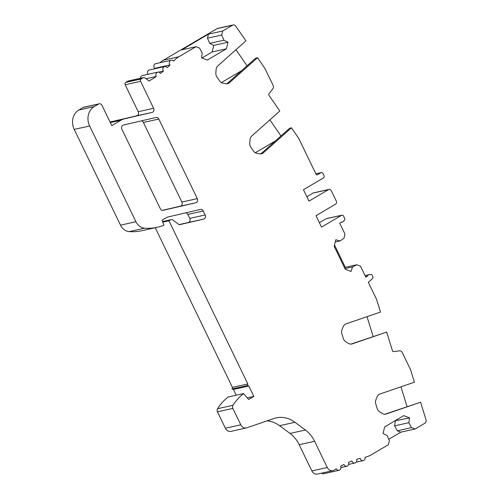 <?xml version="1.0" encoding="UTF-8"?>
<svg xmlns="http://www.w3.org/2000/svg" width="499" height="499" viewBox="0 0 499 499"><rect width="100%" height="100%" fill="white"/><g stroke="black" fill="none" stroke-linecap="round" stroke-linejoin="round"><path stroke-width="0.75" d="M232.977 405.3A2.913 2.489 77.5 0 0 232.858 408.394L240.792 424.805A5.826 4.978 77.5 0 0 246.394 427.942A5.826 4.978 77.5 0 0 246.855 427.811L273.851 418.536A29.142 24.875 -102.5 0 1 276.153 417.888A29.142 24.875 -102.5 0 1 294.978 422.279L305.413 430.013A29.142 24.875 -102.5 0 1 314.601 441.291L327.275 467.501A5.826 4.978 77.5 0 0 332.877 470.638A5.826 4.978 77.5 0 0 334.33 470.014A116.56 99.488 -102.5 0 1 336.257 468.773A2.913 2.489 77.5 0 0 339.039 470.308A2.913 2.489 77.5 0 0 340.599 466.216A116.56 99.488 -102.5 0 1 343.917 464.482A2.913 2.489 77.5 0 0 346.805 466.247A2.913 2.489 77.5 0 0 348.458 462.386A116.56 99.488 -102.5 0 1 351.914 461.001A2.913 2.489 77.5 0 0 354.889 463.01A2.913 2.489 77.5 0 0 356.629 459.386A116.56 99.488 -102.5 0 1 360.191 458.369A2.913 2.489 77.5 0 0 363.241 460.614A2.913 2.489 77.5 0 0 365.037 457.24A29.142 24.875 77.5 0 0 365.068 457.234A29.142 24.875 77.5 0 0 371.331 454.764L388.39 444.715L389.345 440.679L387.124 435.49L383.089 433.488L384.642 426.901L403.753 415.648L409.585 417.894L408.843 422.709L411.507 427.637L415.081 429.009L424.93 423.208A2.913 2.489 77.5 0 0 426.034 419.802L420.595 402.219L386.189 414.014A5.826 4.978 -102.5 0 1 385.727 414.139A5.826 4.978 -102.5 0 1 382.346 413.528L379.776 411.949A5.826 4.978 -102.5 0 1 377.182 408.488L375.803 404.04A5.826 4.978 -102.5 0 1 375.972 399.637L377.169 396.761A5.826 4.978 -102.5 0 1 379.203 394.36A5.826 4.978 -102.5 0 1 379.995 393.992L414.407 382.197L410.521 369.622L402.213 352.444A2.913 2.489 77.5 0 0 399.605 350.841L393.586 351.602A1.166 0.998 -102.5 0 1 392.47 350.772L386.688 332.072L352.275 343.867A5.826 4.978 -102.5 0 1 351.814 343.998A5.826 4.978 -102.5 0 1 348.439 343.381L345.863 341.803A5.826 4.978 -102.5 0 1 343.268 338.341L341.896 333.893A5.826 4.978 -102.5 0 1 342.058 329.49L343.256 326.62A5.826 4.978 -102.5 0 1 345.296 324.213A5.826 4.978 -102.5 0 1 346.088 323.845L380.5 312.05L376.608 299.475L368.318 282.328L372.422 278.673A1.746 1.491 77.5 0 0 372.759 276.508L372.21 275.367A1.746 1.491 77.5 0 0 370.152 274.575A2.913 2.489 77.5 0 0 369.223 274.575A2.913 2.489 77.5 0 0 368.599 274.824A2.913 2.489 77.5 0 0 367.545 276.109L365.804 277.132L360.534 266.223L356.76 264.769L352.531 266.928L351.065 271.456L345.239 269.217L334.187 246.35L335.746 239.763L339.975 240.942L343.948 238.273L344.959 234.006L339.682 223.097L341.422 222.074A2.913 2.489 77.5 0 0 342.351 222.074A2.913 2.489 77.5 0 0 342.975 221.824A2.913 2.489 77.5 0 0 344.029 220.539A1.746 1.491 77.5 0 0 344.578 218.213L343.574 216.136A1.746 1.491 77.5 0 0 341.516 215.343L321.537 227.101L316.01 215.674L335.559 204.166A2.333 1.99 77.5 0 0 336.289 201.066L331.267 190.674A2.333 1.99 77.5 0 0 329.022 189.42A2.333 1.99 77.5 0 0 328.523 189.62L308.975 201.122L303.448 189.695L323.433 177.931A1.746 1.491 77.5 0 0 323.982 175.604L322.978 173.527A1.746 1.491 77.5 0 0 320.919 172.735L317.445 174.781A1.166 0.998 -102.5 0 1 316.073 174.251L298.739 138.398L291.441 127.831L263.397 152.8A5.826 4.978 -102.5 0 1 262.68 153.324A5.826 4.978 -102.5 0 1 261.432 153.817A5.826 4.978 -102.5 0 1 259.736 153.848L256.91 153.349A5.826 4.978 -102.5 0 1 253.498 151.047L250.916 147.305A5.826 4.978 -102.5 0 1 249.762 143.001L250.005 139.764A5.826 4.978 -102.5 0 1 251.777 135.977L279.82 111.009L268.961 95.29A1.166 0.998 -102.5 0 1 268.961 93.806L272.891 88.716A2.913 2.489 77.5 0 0 273.134 85.435L264.832 68.257L257.534 57.684L229.49 82.653A5.826 4.978 -102.5 0 1 227.519 83.67A5.826 4.978 -102.5 0 1 225.829 83.701L222.997 83.202A5.826 4.978 -102.5 0 1 219.591 80.9L217.009 77.158A5.826 4.978 -102.5 0 1 215.849 72.854L216.098 69.617A5.826 4.978 -102.5 0 1 217.87 65.831L245.913 40.862L235.703 26.085A2.913 2.489 77.5 0 0 233.152 24.95A2.913 2.489 77.5 0 0 232.528 25.2L222.673 31L221.718 35.036L223.939 40.226L227.974 42.228L226.421 48.815L207.31 60.067L201.484 57.822L202.226 53.006L199.556 48.079L195.982 46.706L178.923 56.749A29.142 24.875 77.5 0 0 173.552 61.134A2.913 2.489 77.5 0 0 171.169 60.223A2.913 2.489 77.5 0 0 170.009 64.945A116.56 99.488 -102.5 0 1 167.252 67.646A2.913 2.489 77.5 0 0 164.72 66.542A2.913 2.489 77.5 0 0 163.41 71.064A116.56 99.488 -102.5 0 1 160.447 73.459A2.913 2.489 77.5 0 0 157.778 72.143A2.913 2.489 77.5 0 0 156.337 76.459A116.56 99.488 -102.5 0 1 151.029 79.84A116.56 99.488 -102.5 0 1 149.045 80.975L144.804 77.838A1.746 1.491 77.5 0 0 143.294 77.719L141.136 78.992A1.746 1.491 77.5 0 0 140.581 81.318L153.623 108.289A2.913 2.489 -102.5 0 1 152.101 112.406L124.563 118.799A17.484 14.926 77.5 0 0 120.933 120.253L111.788 125.636L101.996 105.37A2.913 2.489 77.5 0 0 99.189 103.804A2.913 2.489 77.5 0 0 98.565 104.048L94.224 106.605A14.571 12.438 77.5 0 0 89.645 125.985L135.934 221.743A11.658 9.949 77.5 0 0 144.623 228.18A58.283 49.744 77.5 0 0 157.185 227.301A58.283 49.744 77.5 0 0 163.94 225.205L161.982 220.234L167.196 217.165L200.455 209.443A2.913 2.489 -102.5 0 1 200.473 209.443A2.913 2.489 -102.5 0 1 203.28 211.008L205.195 214.969A2.913 2.489 -102.5 0 1 203.673 219.086L179.241 224.762L172.966 220.109A2.913 2.489 77.5 0 0 171.082 219.672A2.913 2.489 77.5 0 0 170.452 219.922L168.955 220.801L247.828 383.956L247.46 385.509L248.833 386.033L253.854 396.424L248.645 399.493L243.518 393.599A55.364 47.255 77.5 0 0 232.977 405.3L217.558 408.712A55.364 47.255 -102.5 0 1 228.099 397.011L243.518 393.599M160.341 208.763L121.868 129.172A2.913 2.489 -102.5 0 1 123.39 125.049L156 117.483A2.913 2.489 -102.5 0 1 156.019 117.477A2.913 2.489 -102.5 0 1 158.819 119.043L197.298 198.633A2.913 2.489 -102.5 0 1 195.776 202.756L163.167 210.322A2.913 2.489 -102.5 0 1 163.148 210.328A2.913 2.489 -102.5 0 1 160.341 208.763M246.394 427.942L230.981 431.354A5.826 4.978 -102.5 0 1 225.373 428.217L217.445 411.806A2.913 2.489 -102.5 0 1 217.558 408.712M253.854 396.424L247.248 397.89M248.833 386.033L233.413 389.445L236.208 395.22M233.413 389.445L232.041 388.921L247.46 385.509M232.041 388.921L232.409 387.367L247.828 383.956M232.409 387.367L155.239 227.737M162.749 222.174L168.955 220.801M332.877 470.638L317.458 474.05A5.826 4.978 -102.5 0 1 311.856 470.919L299.182 444.703A29.142 24.875 77.5 0 0 289.994 433.425L279.559 425.691A29.142 24.875 77.5 0 0 267.108 420.869M339.039 470.308L323.626 473.719A2.913 2.489 -102.5 0 1 321.568 473.139M319.404 222.697L326.103 218.755A1.746 1.491 -102.5 0 1 326.477 218.606L341.89 215.194M306.848 196.718L313.104 193.032A2.333 1.99 -102.5 0 1 313.609 192.832L329.022 189.42M160.023 62.687A29.142 24.875 -102.5 0 1 163.504 60.161L217.109 28.611A2.913 2.489 -102.5 0 1 217.739 28.362L233.152 24.95M154.054 68.899A116.56 99.488 77.5 0 0 154.59 68.357A2.913 2.489 -102.5 0 1 155.757 63.635L171.169 60.223M147.904 74.332A2.913 2.489 -102.5 0 1 149.307 69.954L164.72 66.542M140.487 78.274A2.913 2.489 -102.5 0 1 142.365 75.555L157.778 72.143M124.563 118.799L110.042 122.012L136.682 115.818A2.913 2.489 77.5 0 0 138.204 111.701L125.168 84.73A1.746 1.491 -102.5 0 1 125.717 82.404L127.881 81.131A1.746 1.491 -102.5 0 1 128.255 80.981L143.675 77.57M157.185 227.301L141.772 230.719A58.283 49.744 -102.5 0 1 129.21 231.598A11.658 9.949 -102.5 0 1 120.515 225.155L74.226 129.403A14.571 12.438 -102.5 0 1 78.805 110.017L83.152 107.46A2.913 2.489 -102.5 0 1 83.776 107.216L99.189 103.804M179.066 224.637L188.254 222.504A2.913 2.489 77.5 0 0 189.776 218.381L187.861 214.42A2.913 2.489 77.5 0 0 185.871 212.83M141.41 120.87A2.913 2.489 77.5 0 1 143.406 122.455L181.879 202.045A2.913 2.489 77.5 0 1 180.357 206.168L195.776 202.756M162.337 210.347L180.357 206.168M388.746 439.282L400.847 432.159L415.081 429.009M409.585 417.894L394.89 420.869M411.507 427.637L397.279 430.787L394.609 425.859L408.843 422.709M394.609 425.859L395.351 421.044M400.847 432.159L397.279 430.787M384.885 414.239L420.595 402.219M400.947 386.812L407.078 406.635M350.978 344.098L386.688 332.072M367.033 316.665L373.165 336.488M365.53 276.558L367.545 276.109M345.302 267.302L334.511 244.984M356.76 264.769L344.41 267.501M352.531 266.928L344.946 268.605M335.216 241.996L339.975 240.942M260.522 153.917A5.826 4.978 77.5 0 0 261.619 153.193L289.663 128.224L291.441 127.831M269.872 119.866L280.987 135.953M255.301 152.744L275.429 140.893M226.608 83.77A5.826 4.978 77.5 0 0 227.712 83.046L255.75 58.077L257.534 57.684M235.965 49.719L247.074 65.806M221.388 82.597L241.522 70.752M201.939 57.996L212.187 51.965L213.747 45.378L209.711 43.376L207.49 38.186L208.445 34.15L222.673 31M208.445 34.15L181.755 49.856L195.982 46.706M207.49 38.186L221.718 35.036M209.711 43.376L223.939 40.226M213.747 45.378L227.974 42.228M212.187 51.965L226.421 48.815M154.59 68.357L170.009 64.945M158.613 72.124L163.41 71.064M146.026 78.742L156.337 76.459M217.445 411.806L232.858 408.394M240.792 424.805L225.373 428.217M279.559 425.691L294.978 422.279M305.413 430.013L289.994 433.425M299.182 444.703L314.601 441.291M327.275 467.501L311.856 470.919M386.189 414.014L385.253 414.22M352.275 343.867L351.346 344.073M326.103 218.755L341.516 215.343M313.104 193.032L328.523 189.62M315.879 173.852L320.919 172.735M317.445 174.781L316.927 174.893M263.397 152.8L261.619 153.193M229.49 82.653L227.712 83.046M217.109 28.611L232.528 25.2M178.923 56.749L163.504 60.161M127.881 81.131L143.294 77.719M141.136 78.992L125.717 82.404M125.168 84.73L140.581 81.318M153.623 108.289L138.204 111.701M136.682 115.818L152.101 112.406M110.323 122.598L120.933 120.253M83.152 107.46L98.565 104.048M94.224 106.605L78.805 110.017M74.226 129.403L89.645 125.985M135.934 221.743L120.515 225.155M144.623 228.18L129.21 231.598M187.861 214.42L203.28 211.008M205.195 214.969L189.776 218.381M188.254 222.504L203.673 219.086M162.549 221.668L170.452 219.922M143.406 122.455L158.819 119.043M197.298 198.633L181.879 202.045M340.917 467.551L346.805 466.247M348.583 464.401L354.889 463.01M356.174 462.18L363.241 460.614M370.526 274.425L369.99 274.55M365.019 275.504L369.223 274.575M342.351 222.074L340.861 222.398M315.848 173.789L321.294 172.585M162.512 221.568L171.082 219.672"/></g></svg>
